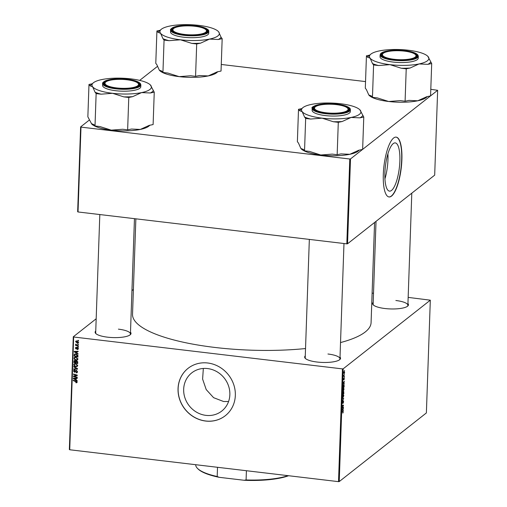 <?xml version="1.0" encoding="UTF-8"?>
<svg xmlns="http://www.w3.org/2000/svg" width="507" height="507" viewBox="0 0 507 507"><rect width="100%" height="100%" fill="white"/><g stroke="black" fill="none" stroke-linecap="round" stroke-linejoin="round"><path stroke-width="0.76" d="M228.581 401.5L223.555 401.5L213.593 397.678L206.21 389.579L202.61 379.084L203.339 368.462M205.943 415.366A24.285 22.34 51.8 0 1 184.954 397.913A24.285 22.34 51.8 0 1 191.735 372.886A24.285 22.34 51.8 0 1 207.578 368.564A24.285 22.34 51.8 0 1 228.575 386.017A24.285 22.34 51.8 0 1 221.787 411.044A24.285 22.34 51.8 0 1 205.943 415.366M207.705 362.993A30.128 27.708 -128.2 0 0 188.053 368.355A30.128 27.708 -128.2 0 0 179.636 399.402A30.128 27.708 -128.2 0 0 205.677 421.051A30.128 27.708 -128.2 0 0 225.33 415.689A30.128 27.708 -128.2 0 0 233.746 384.642A30.128 27.708 -128.2 0 0 207.705 362.993M188.084 368.329A30.128 27.708 -128.2 0 0 179.719 399.364A30.128 27.708 -128.2 0 0 205.747 420.994A30.128 27.708 -128.2 0 0 225.368 415.658M407.939 303.573A17.96 4.772 -178 0 1 407.736 306.082A17.96 4.772 -178 0 1 384.99 308.529A17.96 4.772 -178 0 1 373.228 304.878A17.96 4.772 -178 0 1 373.203 302.362M376.029 221.344L373.139 304.118A17.377 4.614 2 0 0 373.526 305.151M340.013 357.074A17.96 4.772 -178 0 1 339.81 359.583A17.96 4.772 -178 0 1 317.065 362.03A17.96 4.772 -178 0 1 305.303 358.379A17.96 4.772 -178 0 1 305.277 355.863M309.34 239.405L305.214 357.619A17.377 4.614 2 0 0 305.601 358.645M130.489 332.218A17.96 4.772 -178 0 1 130.286 334.728A17.96 4.772 -178 0 1 107.541 337.168A17.96 4.772 -178 0 1 95.779 333.524A17.96 4.772 -178 0 1 95.753 331.001M99.816 214.55L95.69 332.763A17.377 4.614 2 0 0 96.076 333.79M374.578 222.491L371.08 322.655A119.348 31.694 -178 0 1 340.52 342.567M305.531 348.543A119.348 31.694 -178 0 1 215.019 347.46A119.348 31.694 -178 0 1 132.53 314.327L135.863 218.828M399.865 161.118A24.285 7.016 96.8 0 0 395.238 142.898A24.285 7.016 96.8 0 0 384.889 172.906A24.285 7.016 96.8 0 0 389.515 191.133A24.285 7.016 96.8 0 0 399.865 161.118M384.94 178.851A24.285 7.016 96.8 0 0 387.963 159.705A24.285 7.016 96.8 0 0 387.918 153.76M401.886 159.724A30.128 8.701 96.8 0 0 396.144 137.124A30.128 8.701 96.8 0 0 383.311 174.351A30.128 8.701 96.8 0 0 389.046 196.957A30.128 8.701 96.8 0 0 401.886 159.724M388.939 196.938A30.128 8.701 96.8 0 0 401.664 159.699A30.128 8.701 96.8 0 0 396.037 137.112M342.453 368.893L343.182 368.817L339.24 481.574L338.511 481.65L342.453 368.893L73.661 337.003L69.725 449.76L69.351 449.551L73.287 336.794L96.178 318.77M131.947 290.593L133.398 289.453M343.182 368.817L430.316 300.182L408.154 297.394M373.52 293.28L372.106 293.116M343.391 387.849L344.057 388.983L343.467 390.751L342.935 390.65L342.783 389.636L343.651 387.754M342.954 390.688L343.467 390.751L342.935 390.65M343.898 383.444L344.209 384.097L343.024 383.267L343.043 382.772L344.31 381.251L343.898 383.444L343.15 383.355M342.935 411.373L343.252 412.058L342.833 413.129L343.106 412.147L342.89 411.798L342.016 412.026L342.035 411.614L343.024 411.367M343.106 412.147L342.029 411.697L342.992 411.785M343.283 400.815L343.607 401.747L343.144 403.293L343.283 401.208L342.631 403.299L342.339 402.469L342.764 401.024L342.637 402.9L343.391 400.771M342.345 402.349L342.637 402.9M342.51 397.868L343.702 398.591L342.415 400.695L343.518 398.927L342.51 397.868M343.163 394.345L343.828 395.479L343.239 397.247L342.707 397.146L342.561 396.132L343.423 394.25M342.732 397.184L343.239 397.247L342.707 397.146M344.513 370.44L344.5 370.858L344.513 370.44M339.24 481.574L426.381 412.939L430.316 300.182M343.581 391.201L343.879 393.584L342.65 393.907L342.726 392.348L343.695 391.163M343.03 391.588L343.315 391.886L342.859 391.835M342.966 410.188L343.277 410.841L342.092 410.011L342.105 409.51L343.378 407.996L342.966 410.188L342.219 410.1M342.656 407.362L343.404 407.178L343.391 407.59L342.162 407.907L343.277 405.524L342.238 405.815L342.25 405.404L343.48 405.08L342.656 407.362M343.569 379.781L343.79 378.007L343.708 379.407L344.183 377.892L344.076 379.857L344.183 378.292L343.632 379.825M344.304 378.716L344 378.273M343.486 379.065L343.708 379.407M343.473 384.674L344.139 385.326L344.107 387.088L342.878 387.411L342.947 385.928L343.74 384.579M344.12 371.485L344.64 372.309L344.24 373.558L343.708 372.727L344.335 371.403M344.38 374.198L344.367 374.61L344.38 374.198M344.145 375.795L344.487 376.124L343.594 376.359L343.657 375.104L344.145 375.795L343.613 375.364M344.285 376.935L344.272 377.347L344.285 376.935M78.293 346.927L78.281 347.333L77.729 347.181L77.742 346.769L78.293 346.927M78.389 344.19L78.376 344.595L77.825 344.443L77.844 344.025L78.389 344.19M77.92 359.038L77.508 359.881L76.208 360.185L74.516 359.444L73.978 358.215L74.415 357.346L75.739 357.067L77.92 359.038M78.059 353.696L78.04 354.133L74.25 351.864L74.263 351.364L78.141 351.288L78.129 351.7L77.07 351.706L77.02 353.094L78.059 353.696M74.542 360.54L73.997 360.971L74.884 360.534L75.809 361.187L76.601 360.788L77.761 362.055L77.71 363.62L73.876 362.505L74.206 360.68M76.304 360.794L75.809 361.187L76.601 360.788M77.533 368.627L77.514 369.147L73.642 369.286L73.654 368.881L76.975 368.76L73.724 366.903L73.737 366.466L77.533 368.627M77.115 382.113L75.885 382.734L75.847 382.322L76.665 382.031L73.242 380.624L73.261 380.212L76.069 381.03L77.115 382.113L76.861 382.69M76.183 382.398L77.051 381.727M77.235 377.221L77.222 377.626L73.388 376.505L73.401 376.074L76.715 375.345L73.458 374.413L73.477 374.001L77.305 375.117L77.292 375.548L73.984 376.289L77.235 377.221M338.511 481.65L69.725 449.76M77.121 380.44L77.108 380.877L73.312 378.609L73.331 378.108L77.203 378.032L77.191 378.437L76.139 378.444L76.088 379.832L77.121 380.44M76.665 372.411L77.026 371.726L76.405 370.858L74.516 372.265L73.528 371.048L73.883 370.249L74.77 370.053L73.978 371.118L74.504 371.853L76.386 370.446L77.476 371.808L77.115 372.677L76.126 372.86L76.094 372.449L77.381 371.853M76.608 370.49L75.67 371.447M74.789 370.383L73.978 371.118M74.504 371.853L76.037 370.446M75.993 370.528L75.277 371.092L75.632 370.611M77.691 365.534L77.279 366.377L75.98 366.681L74.288 365.94L73.749 364.71L74.187 363.842L75.511 363.563L77.691 365.534M77.298 349.557L77.932 348.645L77.52 348.056L76.151 349.07L75.385 348.119L76.265 347.301L75.733 348.182L76.107 348.658L77.501 347.65L78.281 348.702L77.977 349.412L77.298 349.557L77.958 348.993L77.248 349.557M77.21 349.146L78.255 348.385M77.767 347.726L76.608 348.436M75.676 347.441L76.265 347.301M76.304 347.713L75.733 348.182M76.335 348.639L77.698 347.232M74.852 354.475L74.922 353.981L74.206 354.545L75.765 353.861L77.907 355.331L77.939 357.124L74.104 356.009L74.516 354.101M78.503 342.364L78.186 343.011L77.349 343.195L75.606 341.699L75.911 341.078L76.817 340.894L78.503 342.364M78.332 345.755L78.319 346.161L75.53 345.349L75.543 344.937L76.12 345.109L75.625 344.114L78.332 345.755M78.522 340.431L78.503 340.837L77.958 340.685L77.97 340.273L78.522 340.431M349.779 159.008L350.508 158.932L347.548 243.778L346.82 243.854L349.779 159.008L80.993 127.118L78.027 211.964L77.653 211.755L80.619 126.908L89.511 119.906M139.691 80.385L157.436 66.404M347.548 243.778L434.683 175.143L437.649 90.297L430.798 89.321M365.534 81.583L221.274 64.465M350.508 158.932L362.562 149.438M362.644 149.375L430.487 95.937M430.57 95.874L437.649 90.297M346.82 243.854L78.027 211.964M80.619 126.908L80.993 127.118M73.287 336.794L73.661 337.003M407.419 306.329A17.377 4.614 2 0 0 407.882 305.334A17.377 4.614 2 0 0 395.866 300.505M339.494 359.831A17.377 4.614 2 0 0 339.956 358.836A17.377 4.614 2 0 0 327.94 354.006M129.969 334.975A17.377 4.614 2 0 0 130.432 333.974A17.377 4.614 2 0 0 118.416 329.151M74.339 376.01L73.388 376.505M77.083 375.053L76.715 375.345M76.101 374.768L75.708 375.079M73.845 374.109L73.458 374.413M77.305 375.155L76.791 375.281M76.304 375.402L75.049 376.099M75.765 375.535L74.7 375.725M74.637 375.776L73.984 376.289M73.959 378.095L73.312 378.609M76.646 378.045L76.139 378.444M74.516 378.881L75.644 379.559L75.682 378.45L73.743 378.463L74.516 378.881M76.107 379.192L75.644 379.559M74.218 378.089L73.743 378.463M76.189 378.051L75.682 378.45M77.102 382.259L76.234 382.81M76.95 382.246L76.601 382.17M76.31 382.405L75.885 382.734M73.629 380.32L73.242 380.624M77.387 372.296L76.126 372.86M77.438 371.403L77.026 371.726M76.779 370.56L76.405 370.858M75.518 371.694L74.516 372.265M74.244 370.554L73.528 371.048M74.244 370.484L74.326 370.053M75.22 371.289L75.568 371.181L75.22 371.289M77.501 368.614L77.146 368.627M74.193 368.855L73.642 369.286M77.305 368.5L76.975 368.76M74.054 366.643L73.724 366.903M77.565 366.041L76.836 366.13M76.506 366.263L75.98 366.681M74.624 365.68L74.288 365.94M74.466 364.21L73.749 364.71M74.466 364.146L74.599 363.627M75.309 363.551L74.199 364.78L74.599 365.655L76.012 366.276L76.925 366.067L77.241 365.452L75.454 363.969L74.516 364.165M76.925 366.067L77.691 365.458M75.885 363.633L75.454 363.969M77.647 365.135L77.241 365.452M74.339 362.137L73.876 362.505M74.624 360.94L74.706 360.407M76.272 361.352L76.132 360.667M74.339 362.226L75.537 362.575L75.423 361.231L74.89 360.946L74.339 362.226M75.999 362.207L75.537 362.575M75.277 360.642L74.364 361.529M75.98 362.701L77.273 363.082L77.298 361.916L76.576 361.193L75.98 362.701M77.742 362.714L77.273 363.082M76.969 360.889L76.012 361.84M77.691 361.605L77.298 361.916M77.869 347.783L77.52 348.056M76.101 347.65L75.385 348.119M77.045 348.081L76.449 348.55M74.897 351.351L74.25 351.864M77.584 351.3L77.07 351.706M75.454 352.137L76.576 352.815L76.614 351.706L74.675 351.719L75.454 352.137M77.045 352.447L76.576 352.815M75.15 351.351L74.675 351.719M77.121 351.307L76.614 351.706M74.567 355.641L74.104 356.009M75.568 353.848L74.668 354.634L74.567 355.73L77.501 356.586L77.52 356.066L75.727 354.266L74.668 354.634M77.97 356.218L77.501 356.586M76.151 353.93L75.727 354.266M77.97 355.705L77.52 356.066M77.793 359.545L77.064 359.634M76.734 359.767L76.208 360.185M74.852 359.184L74.516 359.444M74.687 357.714L73.978 358.215M74.687 357.65L74.827 357.131M75.537 357.055L74.428 358.284L74.827 359.159L76.24 359.78L77.153 359.571L77.47 358.956L75.682 357.473L74.738 357.669M77.153 359.571L77.92 358.962M76.107 357.137L75.682 357.473M77.875 358.639L77.47 358.956M78.458 342.637L77.349 343.195M76.323 341.268L75.606 341.699M75.961 341.756L77.324 342.789L78.154 342.32L76.798 341.3L75.961 341.756L76.849 340.856M77.216 340.97L76.798 341.3M78.471 342.067L77.977 342.669L78.693 342.105M78.217 344.139L77.825 344.443M75.917 345.052L75.53 345.349M78.116 346.877L77.729 347.181M78.344 340.381L77.958 340.685M342.814 393.457L343.879 393.584M342.808 393.457L343.195 393.356L343.017 391.993L342.669 393.445M342.808 391.968L343.188 392.076M343.334 393.318L343.752 393.21L343.569 391.607L343.195 393.305M343.378 391.588L343.784 392.057M342.58 396.721L343.258 396.835L343.683 395.561L343.131 394.763L342.707 396.03L342.814 396.753L343.258 396.835M342.865 394.731L343.353 394.68L342.922 394.63M342.776 398.483L343.702 398.591M342.517 410.309L343.29 410.397M342.478 409.833L342.827 410.081L342.865 408.972L342.098 409.789M342.092 409.992L342.827 410.081M342.193 407.451L343.391 407.59M342.25 405.404L343.277 405.524M342.244 405.556L342.954 405.638M342.352 405.378L343.461 405.511M343.448 383.565L344.228 383.66M343.41 383.089L343.765 383.336L343.803 382.227L343.03 383.045M343.024 383.248L343.765 383.336M342.897 386.949L344.107 387.088M343.036 386.961L343.974 386.714L343.448 385.086L343.036 386.961M343.182 385.054L343.683 384.997L343.239 384.946M342.808 390.225L343.486 390.339L343.911 389.065L343.359 388.267L342.928 389.534L343.043 390.257L343.486 390.339M343.093 388.235L343.581 388.185L343.15 388.134M343.708 372.645L344.24 373.165L344.526 372.392L344.107 371.891L343.822 372.658L344.24 373.165M343.866 371.859L344.526 372.392M343.607 376.023L344.487 376.124M217.516 467.296L217.192 476.517L219.144 477.309A50.402 13.385 -178 0 1 198.066 468.969L197.527 468.43A50.985 13.537 2 0 0 217.192 476.517M288.616 475.731A50.402 13.385 -178 0 1 244.095 480.268L219.144 477.309M244.095 480.268L246.085 479.945A50.985 13.537 2 0 0 288.027 475.661M246.408 470.724L246.085 479.945M195.683 464.704A50.985 13.537 2 0 0 197.527 468.43M394.047 59.287A16.801 4.462 2 0 0 410.835 58.812A16.801 4.462 2 0 0 415.404 54.547A16.801 4.462 2 0 0 404.402 51.131A16.801 4.462 2 0 0 383.127 53.419A16.801 4.462 2 0 0 394.047 59.287M415.404 54.547L415.943 55.079A17.377 4.614 -178 0 1 416.57 56.372A17.377 4.614 -178 0 1 416.114 57.373A17.377 4.614 2 0 0 416.57 56.372A17.377 4.614 2 0 0 415.645 54.813M382.867 53.666A17.377 4.614 2 0 0 381.834 55.162A17.377 4.614 2 0 0 382.221 56.188A17.377 4.614 -178 0 1 381.834 55.162A17.377 4.614 -178 0 1 382.551 53.913L383.127 53.419M419.036 63.952A29.723 7.89 -178 0 1 405.34 65.365A29.723 7.89 -178 0 1 389.984 64.655L401.278 68.242L406.221 68.825L410.081 68.027L419.036 63.952L427.838 64.345L431.698 63.546L427.775 56.264A29.723 7.89 -178 0 1 428.2 56.74A29.723 7.89 2 0 1 419.036 63.952M401.278 68.242A32.042 8.511 2 0 0 405.746 68.217A32.042 8.511 2 0 0 410.081 68.027M402.964 59.997A17.96 4.772 -178 0 1 381.923 55.922A17.96 4.772 -178 0 1 395.479 50.421A17.96 4.772 -178 0 1 416.431 57.126A17.96 4.772 -178 0 1 402.964 59.997M403.128 62.538A19.12 5.076 2 0 0 418.25 58.109L418.319 56.214A19.12 5.076 -178 0 1 403.198 60.644A19.12 5.076 -178 0 1 380.104 54.876L380.041 56.778A19.12 5.076 2 0 0 403.128 62.538M431.698 63.546L430.563 95.924L426.71 96.723L417.749 100.792L408.946 100.405L405.093 101.204L406.221 68.825M405.093 101.204L400.15 100.614L388.698 101.501L377.398 97.914L372.461 97.331L373.589 64.953L378.533 65.542L389.984 64.655A29.723 7.89 -178 0 1 370.091 58.147L372.506 63.571L373.589 64.953M372.461 97.331L371.377 95.943L368.804 94.986L366.39 89.568L365.306 88.18L366.441 55.802L367.518 57.19L370.091 58.147A29.723 7.89 -178 0 1 370.668 54.274A29.723 7.89 -178 0 1 379.255 50.928A29.723 7.89 -178 0 1 408.306 50.225A29.723 7.89 -178 0 1 427.775 56.264M427.338 96.59L426.336 97.452A29.723 7.89 -178 0 1 417.749 100.792A29.723 7.89 -178 0 1 388.698 101.501A29.723 7.89 -178 0 1 369.229 95.462A29.723 7.89 -178 0 1 369.191 95.424L368.804 94.986M369.666 55.136L366.441 55.802M370.668 54.274L368.367 56.258A32.042 8.511 2 0 0 367.518 57.19M372.506 63.571A32.042 8.511 2 0 0 378.533 65.542M427.838 64.345A32.042 8.511 2 0 0 430.614 62.158M326.121 112.788A16.801 4.462 2 0 0 342.909 112.313A16.801 4.462 2 0 0 347.479 108.048A16.801 4.462 2 0 0 336.477 104.632A16.801 4.462 2 0 0 315.202 106.92A16.801 4.462 2 0 0 326.121 112.788M347.479 108.048L348.017 108.58A17.377 4.614 -178 0 1 348.645 109.873A17.377 4.614 -178 0 1 348.189 110.875A17.377 4.614 2 0 0 348.645 109.873A17.377 4.614 2 0 0 347.72 108.314M314.942 107.167A17.377 4.614 2 0 0 313.909 108.663A17.377 4.614 2 0 0 314.296 109.689A17.377 4.614 -178 0 1 313.909 108.663A17.377 4.614 -178 0 1 314.625 107.414L315.202 106.92M322.059 118.156A29.723 7.89 -178 0 1 309.156 115.514A29.723 7.89 -178 0 1 302.166 111.648L304.58 117.066L305.664 118.454L310.607 119.044L322.059 118.156L333.353 121.737L338.296 122.326L342.155 121.528L351.11 117.453L359.913 117.846L363.773 117.047L359.85 109.766A29.723 7.89 -178 0 1 360.274 110.241A29.723 7.89 -178 0 1 351.11 117.453A29.723 7.89 2 0 1 322.059 118.156M304.58 117.066A32.042 8.511 2 0 0 307.356 118.106A32.042 8.511 2 0 0 310.607 119.044M317.965 111.47A17.96 4.772 -178 0 1 313.998 109.417A17.96 4.772 -178 0 1 322.661 104.246A17.96 4.772 -178 0 1 344.627 105.944A17.96 4.772 -178 0 1 348.505 110.627A17.96 4.772 -178 0 1 335.26 113.492A17.96 4.772 -178 0 1 317.965 111.47M317.027 113.885A19.12 5.076 2 0 0 337.992 115.913A19.12 5.076 2 0 0 350.324 111.61L350.394 109.715A19.12 5.076 -178 0 1 338.055 114.012A19.12 5.076 -178 0 1 317.097 111.984A19.12 5.076 -178 0 1 312.179 108.378L312.116 110.273A19.12 5.076 2 0 0 317.027 113.885M363.773 117.047L362.638 149.426L358.785 150.224L349.824 154.293L341.021 153.9L337.161 154.705L332.224 154.115L320.773 155.003L309.473 151.416L304.536 150.833L305.664 118.454M337.161 154.705L338.296 122.326M304.536 150.833L303.452 149.445L300.879 148.488L298.465 143.063L297.381 141.681L298.509 109.303L299.593 110.691L302.166 111.648A29.723 7.89 -178 0 1 302.742 107.769A29.723 7.89 -178 0 1 311.33 104.429A29.723 7.89 -178 0 1 340.381 103.726A29.723 7.89 -178 0 1 359.85 109.766M359.412 150.091L358.411 150.953A29.723 7.89 -178 0 1 349.824 154.293A29.723 7.89 -178 0 1 320.773 155.003A29.723 7.89 -178 0 1 301.304 148.957L300.879 148.488M301.741 108.637L298.509 109.303M302.742 107.769L300.442 109.759A32.042 8.511 2 0 0 299.593 110.691M333.353 121.737A32.042 8.511 2 0 0 342.155 121.528M359.913 117.846A32.042 8.511 2 0 0 362.689 115.659M194.878 26.269A16.801 4.462 2 0 0 173.603 28.557A16.801 4.462 2 0 0 184.523 34.432A16.801 4.462 2 0 0 201.311 33.95A16.801 4.462 2 0 0 205.88 29.685A16.801 4.462 2 0 0 194.878 26.269M173.343 28.81A17.377 4.614 2 0 0 172.31 30.3A17.377 4.614 2 0 0 172.697 31.326A17.377 4.614 -178 0 1 172.31 30.3A17.377 4.614 -178 0 1 173.026 29.057L173.603 28.557M205.88 29.685L206.419 30.224A17.377 4.614 -178 0 1 207.046 31.516A17.377 4.614 -178 0 1 206.59 32.511A17.377 4.614 2 0 0 207.046 31.516A17.377 4.614 2 0 0 206.121 29.951M195.569 76.342L196.697 43.97L200.557 43.165L209.511 39.096L218.314 39.489L222.174 38.684L221.039 71.062L217.186 71.861L208.225 75.936L199.422 75.543L195.569 76.342L190.626 75.758L179.174 76.639A29.723 7.89 -178 0 1 166.271 73.997A29.723 7.89 -178 0 1 159.705 70.6A29.723 7.89 -178 0 1 159.673 70.568M217.814 71.734L216.812 72.596A29.723 7.89 -178 0 1 208.225 75.936A29.723 7.89 -178 0 1 179.174 76.639L167.88 73.059L162.937 72.469L161.853 71.088L159.28 70.131L156.866 64.706L155.782 63.318L156.917 30.946L157.994 32.328L160.567 33.285L162.981 38.709L164.065 40.097L169.008 40.68L180.46 39.8L191.754 43.38L196.697 43.97M159.705 70.6L159.28 70.131M222.174 38.684L221.09 37.303L218.675 31.878A29.723 7.89 -178 0 1 209.511 39.096A29.723 7.89 -178 0 1 180.46 39.8A29.723 7.89 -178 0 1 160.567 33.285A29.723 7.89 -178 0 1 161.144 29.412A29.723 7.89 -178 0 1 169.731 26.072A29.723 7.89 2 0 1 198.782 25.369A29.723 7.89 -178 0 1 211.685 28.012A29.723 7.89 -178 0 1 218.251 31.409A29.723 7.89 -178 0 1 218.675 31.878L218.251 31.409M203.028 27.587A17.96 4.772 -178 0 1 206.907 32.264A17.96 4.772 -178 0 1 193.661 35.135A17.96 4.772 -178 0 1 176.366 33.113A17.96 4.772 -178 0 1 172.399 31.06A17.96 4.772 -178 0 1 181.069 25.889A17.96 4.772 -178 0 1 203.028 27.587M170.58 30.021L170.517 31.916A19.12 5.076 2 0 0 175.428 35.522A19.12 5.076 2 0 0 196.393 37.556A19.12 5.076 2 0 0 208.726 33.253L208.795 31.352A19.12 5.076 -178 0 1 196.456 35.655A19.12 5.076 -178 0 1 175.498 33.627A19.12 5.076 -178 0 1 170.58 30.021C170.054 29.717 170.834 28.886 172.919 27.517L176.132 26.44C182.964 24.647 196.52 25.027 203.732 27.467C209.809 29.907 208.516 30.775 208.795 31.352M162.937 72.469L164.065 40.097M160.142 30.274L156.917 30.946M162.981 38.709A32.042 8.511 2 0 0 169.008 40.68M191.754 43.38A32.042 8.511 2 0 0 200.557 43.165M218.314 39.489A32.042 8.511 2 0 0 221.09 37.303M161.144 29.412L158.843 31.396A32.042 8.511 2 0 0 157.994 32.328M126.953 79.77A16.801 4.462 2 0 0 105.678 82.058A16.801 4.462 2 0 0 116.597 87.926A16.801 4.462 2 0 0 133.385 87.451A16.801 4.462 2 0 0 137.955 83.186A16.801 4.462 2 0 0 126.953 79.77M105.418 82.305A17.377 4.614 2 0 0 104.385 83.801A17.377 4.614 2 0 0 104.772 84.827A17.377 4.614 -178 0 1 104.385 83.801A17.377 4.614 -178 0 1 105.101 82.552L105.678 82.058M137.955 83.186L138.493 83.718A17.377 4.614 -178 0 1 139.121 85.018A17.377 4.614 -178 0 1 138.665 86.013A17.377 4.614 2 0 0 139.121 85.018A17.377 4.614 2 0 0 138.196 83.452M154.248 92.185L153.114 124.564L149.261 125.362L140.3 129.437A29.723 7.89 -178 0 1 126.604 130.85A29.723 7.89 -178 0 1 111.248 130.141L99.949 126.56L95.012 125.97L96.14 93.599L101.083 94.182L112.535 93.301L123.828 96.881L128.772 97.464L132.631 96.666L141.586 92.597L150.389 92.984L154.248 92.185L150.351 84.935M149.888 125.235L148.887 126.097A29.723 7.89 -178 0 1 140.3 129.437L131.497 129.044L127.644 129.843L122.7 129.26L111.248 130.141A29.723 7.89 -178 0 1 91.78 124.101A29.723 7.89 -178 0 1 91.742 124.069L87.857 116.819L88.985 84.447L90.069 85.829L92.642 86.786L95.056 92.211L96.14 93.599M93.218 82.914A29.723 7.89 2 0 1 101.806 79.574A29.723 7.89 -178 0 1 115.501 78.16A29.723 7.89 -178 0 1 130.857 78.87A29.723 7.89 -178 0 1 150.326 84.91A29.723 7.89 -178 0 1 150.75 85.379A29.723 7.89 -178 0 1 141.586 92.597A29.723 7.89 -178 0 1 112.535 93.301A29.723 7.89 -178 0 1 92.642 86.786A29.723 7.89 2 0 1 93.218 82.914L90.918 84.897A32.042 8.511 2 0 0 90.069 85.829M118.03 79.06A17.96 4.772 -178 0 1 138.981 85.765A17.96 4.772 -178 0 1 125.514 88.636A17.96 4.772 -178 0 1 104.474 84.561A17.96 4.772 -178 0 1 118.03 79.06M102.655 83.516L102.591 85.417A19.12 5.076 2 0 0 125.679 91.184A19.12 5.076 2 0 0 140.8 86.748L140.87 84.853A19.12 5.076 -178 0 1 125.749 89.283A19.12 5.076 -178 0 1 102.655 83.516C102.129 83.218 102.908 82.388 104.993 81.019C107.864 79.726 112.148 78.997 117.839 78.832A18.772 4.988 2 0 0 103.428 84.295A18.772 4.988 2 0 0 125.685 88.858A18.772 4.988 2 0 0 140.122 83.408A18.772 4.988 2 0 0 117.858 78.845C124.716 78.724 130.629 79.409 135.578 80.898L140.388 83.528L140.87 84.853M92.217 83.775L88.985 84.447M127.644 129.843L128.772 97.464M95.012 125.97L93.928 124.589L91.355 123.632M123.828 96.881A32.042 8.511 2 0 0 132.631 96.666M150.389 92.984A32.042 8.511 2 0 0 153.165 90.804M95.056 92.211A32.042 8.511 2 0 0 101.083 94.182M75.22 378.07L74.706 378.476M76.329 381.118L75.955 381.416M76.544 368.069L76.202 368.336M75.226 360.471L73.914 361.504M76.05 361.523L75.556 361.909M77.761 361.96L77.305 362.321M76.151 351.326L75.644 351.731M74.681 354.608L74.136 355.033M403.135 60.213A18.772 4.988 2 0 0 417.572 54.762A18.772 4.988 2 0 0 395.308 50.206A18.772 4.988 2 0 0 380.877 55.656A18.772 4.988 2 0 0 403.135 60.213M317.363 111.597A18.772 4.988 2 0 0 343.86 112.82A18.772 4.988 2 0 0 345.229 105.824A18.772 4.988 2 0 0 318.732 104.6A18.772 4.988 2 0 0 317.363 111.597M203.63 27.46A18.772 4.988 2 0 0 177.139 26.237A18.772 4.988 2 0 0 175.764 33.24A18.772 4.988 2 0 0 202.261 34.463A18.772 4.988 2 0 0 203.63 27.46M76.532 382.322L77.241 381.758M76.031 370.947L76.747 370.383M74.225 370.573L74.935 370.009M74.808 371.783L75.524 371.219M76.196 361.269L76.912 360.711M77.748 349.044L78.458 348.486M77.248 348.132L77.964 347.568M75.904 347.802L76.62 347.238M76.386 348.613L77.102 348.049M343.011 396.93L342.612 396.88M343.239 390.434L342.84 390.39M344.057 373.234L343.727 373.19M344.278 371.827L343.898 371.783M411.798 193.173L407.882 305.334M418.319 56.214L417.838 54.889L413.028 52.253C408.078 50.77 402.165 50.085 395.289 50.193C387.741 50.434 382.867 51.568 380.681 53.59L380.104 54.876M339.956 358.836L343.98 243.518M350.394 109.715C350.115 109.138 351.408 108.264 345.324 105.824C337.719 103.662 329.411 103.149 320.418 104.277C313.801 105.9 311.057 107.262 312.179 108.378M134.456 218.656L130.432 333.974"/></g></svg>
